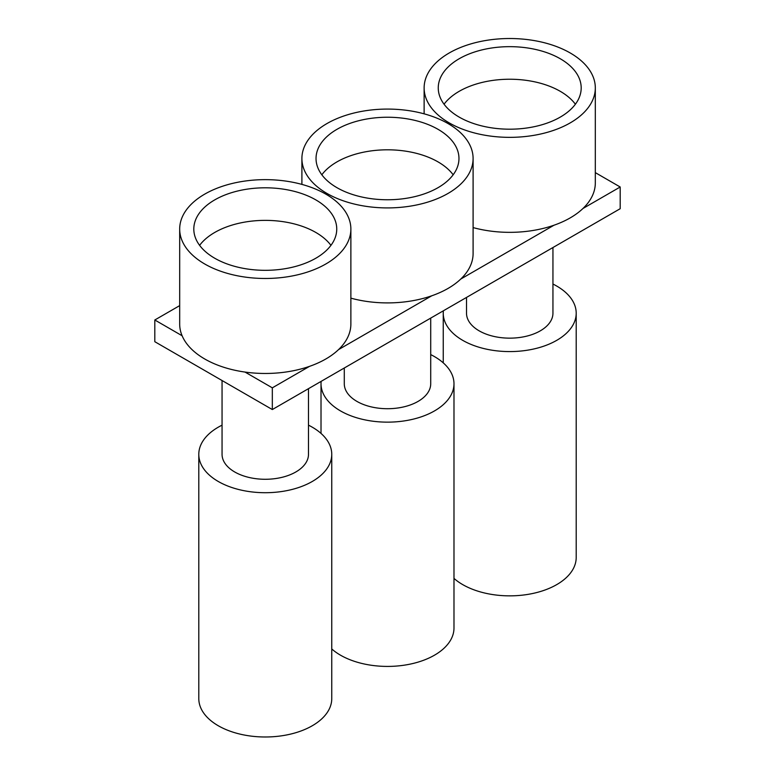 <?xml version="1.0" encoding="UTF-8"?>
<svg xmlns="http://www.w3.org/2000/svg" width="775" height="775" viewBox="0 0 775 775"><rect width="100%" height="100%" fill="white"/><g stroke="black" fill="none" stroke-linecap="round" stroke-linejoin="round"><path stroke-width="1.16" d="M154.806 319.988L182.115 335.749A85.599 49.416 0 0 0 245.016 372.068L272.325 387.839L272.325 409.549L154.806 341.698L154.806 319.988L179.684 305.621M331.758 454.334L331.758 698.604A66.485 38.382 180 0 1 290.712 734.07A66.485 38.382 180 0 1 218.269 725.749A66.485 38.382 180 0 1 198.797 698.604L198.797 454.334A66.485 38.382 0 0 0 218.269 481.478A66.485 38.382 0 0 0 290.712 489.79A66.485 38.382 0 0 0 331.758 454.334A66.485 38.382 0 0 0 308.489 425.165M321.15 381.358A66.485 38.382 0 0 0 321.015 383.77A66.485 38.382 0 0 0 340.487 410.905A66.485 38.382 0 0 0 412.939 419.227A66.485 38.382 0 0 0 453.985 383.77L453.985 628.041A66.485 38.382 180 0 1 412.939 663.497A66.485 38.382 180 0 1 340.487 655.175A66.485 38.382 180 0 1 331.758 648.956M443.377 310.794A66.485 38.382 0 0 0 443.242 313.207A66.485 38.382 0 0 0 462.714 340.341A66.485 38.382 0 0 0 535.167 348.663A66.485 38.382 0 0 0 576.203 313.207L576.203 557.477A66.485 38.382 180 0 1 535.167 592.933A66.485 38.382 180 0 1 462.714 584.612A66.485 38.382 180 0 1 453.985 578.392M459.188 117.102A71.465 41.259 0 0 0 537.075 126.054A71.465 41.259 0 0 0 581.192 87.933A71.465 41.259 0 0 0 509.727 46.665A71.465 41.259 0 0 0 438.253 87.933A71.465 41.259 0 0 0 459.188 117.102M449.2 52.991A85.599 49.416 0 0 0 424.128 87.933A85.599 49.416 0 0 0 467.664 130.975A85.599 49.416 0 0 0 553.989 130.229A85.599 49.416 0 0 0 595.316 87.933A85.599 49.416 0 0 0 542.481 42.276A85.599 49.416 0 0 0 449.2 52.991M222.057 425.165A66.485 38.382 0 0 0 198.797 454.334M453.985 383.77A66.485 38.382 0 0 0 430.716 354.601M576.203 313.207A66.485 38.382 0 0 0 552.943 284.037M336.96 187.676A71.465 41.259 0 0 0 414.848 196.618A71.465 41.259 0 0 0 458.965 158.497A71.465 41.259 0 0 0 387.5 117.238A71.465 41.259 0 0 0 316.035 158.497A71.465 41.259 0 0 0 336.96 187.676M326.972 123.554A85.599 49.416 0 0 0 301.901 158.497A85.599 49.416 0 0 0 345.437 201.539A85.599 49.416 0 0 0 431.762 200.793A85.599 49.416 0 0 0 473.099 158.497A85.599 49.416 0 0 0 420.253 112.84A85.599 49.416 0 0 0 326.972 123.554M473.099 227.588A85.599 49.416 0 0 0 553.989 225.225A85.599 49.416 0 0 0 582.984 208.475A85.599 49.416 0 0 0 595.316 182.919L595.316 87.933M308.489 388.672L308.489 454.334A43.216 24.945 180 0 1 281.809 477.381A43.216 24.945 180 0 1 234.718 471.975A43.216 24.945 180 0 1 222.057 454.334L222.057 380.535M344.284 368.009L344.284 383.77A43.216 24.945 0 0 0 356.946 401.411A43.216 24.945 0 0 0 404.037 406.817A43.216 24.945 0 0 0 430.716 383.77L430.716 318.108M552.943 247.545L552.943 313.207A43.216 24.945 180 0 1 526.264 336.253A43.216 24.945 180 0 1 479.173 330.847A43.216 24.945 180 0 1 466.511 313.207L466.511 297.435M350.872 298.152A85.599 49.416 0 0 0 431.762 295.788A85.599 49.416 0 0 0 460.767 279.048A85.599 49.416 0 0 0 473.099 253.493L473.099 158.497M553.989 225.225L460.767 279.048M595.316 172.631L620.194 186.998L582.984 208.475M620.194 186.998L620.194 208.708L272.325 409.549M431.762 295.788L338.539 349.612A85.599 49.416 0 0 0 350.872 324.057L350.872 229.061A85.599 49.416 0 0 0 298.026 183.404A85.599 49.416 0 0 0 204.745 194.118A85.599 49.416 0 0 0 179.684 229.061A85.599 49.416 0 0 0 223.219 272.103A85.599 49.416 0 0 0 309.535 271.357A85.599 49.416 0 0 0 350.872 229.061M245.016 372.068A85.599 49.416 0 0 0 309.535 366.352A85.599 49.416 0 0 0 338.539 349.612M309.535 366.352L272.325 387.839M179.684 229.061L179.684 324.057A85.599 49.416 0 0 0 182.115 335.749M214.743 258.24A71.465 41.259 0 0 0 292.621 267.181A71.465 41.259 0 0 0 336.747 229.061A71.465 41.259 0 0 0 265.273 187.802A71.465 41.259 0 0 0 193.808 229.061A71.465 41.259 0 0 0 214.743 258.24M199.611 245.346A71.465 41.259 180 0 1 265.273 220.371A71.465 41.259 180 0 1 330.944 245.346M321.838 174.782A71.465 41.259 180 0 1 387.5 149.807A71.465 41.259 180 0 1 453.162 174.782M444.056 104.218A71.465 41.259 180 0 1 509.727 79.234A71.465 41.259 180 0 1 575.389 104.218M321.015 383.77L321.015 433.419M443.242 313.207L443.242 362.855M424.128 113.828L424.128 87.933M301.901 184.402L301.901 158.497"/></g></svg>
